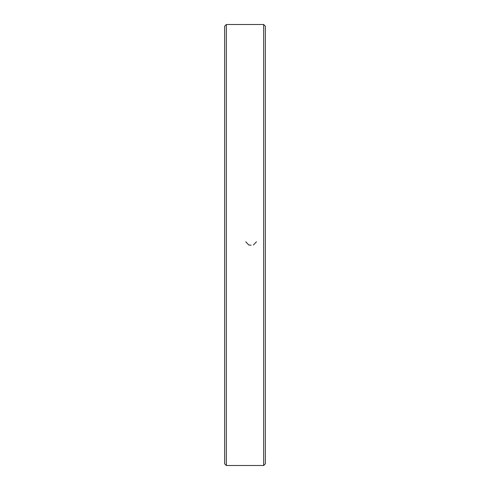 <?xml version="1.0" encoding="UTF-8"?>
<svg xmlns="http://www.w3.org/2000/svg" width="490" height="490" viewBox="0 0 490 490"><rect width="100%" height="100%" fill="white"/><g stroke="black" fill="none" stroke-linecap="round" stroke-linejoin="round"><path stroke-width="0.73" d="M263.657 245L263.657 24.5L226.343 24.5L226.343 465.5L263.657 465.5L263.657 245M226.343 465.5L224.647 463.803L224.647 26.197L226.343 24.5M263.657 24.5L265.353 26.197L265.353 463.803L263.657 465.5M251.113 245.196L248.804 245L245.76 241.791M256.454 241.791L253.391 245"/></g></svg>
